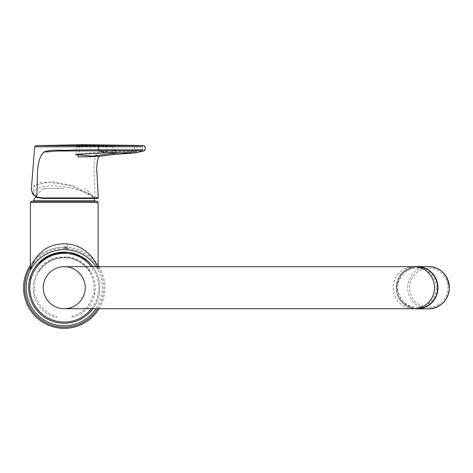 <?xml version="1.0" encoding="UTF-8"?>
<svg xmlns="http://www.w3.org/2000/svg" width="473" height="473" viewBox="0 0 473 473"><rect width="100%" height="100%" fill="white"/><g stroke="black" fill="none" stroke-linecap="round" stroke-linejoin="round"><path stroke-width="0.35" stroke-dasharray="2.37 1.77" d="M64.233 247.048A40.643 40.643 0 0 0 29.036 308.012A40.643 40.643 0 0 0 99.431 308.012A40.643 40.643 0 0 0 64.233 247.048A40.643 40.643 0 0 0 30.361 265.229M99.028 308.692A40.643 40.643 0 0 0 99.028 266.695M98.1 265.229A40.643 40.643 0 0 0 67.302 247.166M64.233 323.254A35.564 35.564 0 0 1 33.435 269.912A35.564 35.564 0 0 1 95.032 269.912A35.564 35.564 0 0 1 64.233 323.254M77.596 254.734L79.334 255.497M87.96 261.202L88.557 261.746M90.81 264.064L91.857 265.3M92.838 266.565L92.418 266.009M91.484 264.839L90.402 263.615M86.476 259.949L82.225 257.016M70.317 252.653L67.84 252.316M40.087 261.581L39.46 262.178M35.067 267.346L34.186 268.67M33.009 270.662L32.649 271.342M31.407 274.003L30.349 276.894M33.281 270.178L35.913 266.187M36.941 264.892L38.1 263.567M53.201 253.883L56.529 252.972M96.918 201.309L31.549 201.309M92.933 308.692A35.564 35.564 0 0 0 92.933 266.695A35.564 35.564 0 0 1 92.933 308.692M97.154 266.695L98.1 269.368C98.425 269.846 91.703 245.824 67.621 243.908L64.233 243.749C41.068 244.092 31.851 263.077 30.585 268.847M67.586 243.908C67.024 249.649 67.036 252.446 67.621 252.292M64.233 266.695A21.001 21.001 0 0 1 85.229 287.69A21.001 21.001 0 0 1 64.233 308.692M436.295 287.69A19.559 19.263 90 0 1 407.401 304.63A19.559 19.263 90 0 1 407.401 270.751A19.559 19.263 90 0 1 436.295 287.69M417.032 308.692A21.001 20.682 90 0 1 396.356 287.69A21.001 20.682 90 0 1 417.032 266.695M62.117 257.809L66.35 257.809C80.357 258.234 89.492 270.609 90.124 272.212C89.982 271.088 81.427 258.471 67.621 257.489L60.846 257.501C47.081 258.459 38.449 271.106 38.343 272.212C38.963 270.615 48.122 258.228 62.117 257.82L62.117 257.82M59.781 256.993L60.083 257.265A30.71 30.71 0 0 1 68.378 257.265L68.686 256.993A31.023 31.023 0 0 1 78.571 315.201L78.335 315.048A30.775 30.775 0 0 1 71.571 317.584L72.292 316.325A29.746 29.746 0 0 0 92.714 296.275L93.636 295.944L93.932 294.845A30.55 30.55 0 0 0 94.47 292.036L94.6 290.936L93.938 290.659A29.852 29.852 0 0 0 94.068 286.603L94.103 286.52A29.9 29.9 0 0 0 64.233 257.797A29.9 29.9 0 0 0 34.358 286.52L34.399 286.603A29.852 29.852 0 0 0 34.529 290.659L33.867 290.936L33.997 292.036A30.55 30.55 0 0 0 34.535 294.845L34.831 295.944L35.753 296.275A29.746 29.746 0 0 0 56.175 316.325L56.896 317.584A30.775 30.775 0 0 1 50.132 315.048L49.89 315.201A31.023 31.023 0 0 1 59.781 256.993M64.233 201.327L33.749 201.327L64.233 201.327M64.233 188.366L43.735 188.366L64.233 188.366M98.266 197.939L94.907 196.945L94.393 197.466L97.296 198.477L95.162 198.282L85.211 192.659C64.34 183.518 35.788 183.524 33.654 192.659L33.861 194.19L35.842 196.248L41.033 198.234L95.788 198.441M36.965 197.466L32.992 194.19L34.068 185.629L48.66 182.105L70.436 185.647L89.007 194.19L94.393 197.466M137.087 145.489L136.076 146.719L136.236 149.793L116.772 150.112L97.633 152.14C91.064 160.991 95.327 182.395 94.907 196.945L89.498 193.705L73.209 185.966L53.502 181.809L37.574 183.098L31.366 189.224M98.597 146.748L145.258 146.79M44.409 198.477L43.262 198.477M135.834 152.838L134.71 151.715L136.029 152.814L113.898 154.476M120.798 152.838L134.592 151.727L134.356 146.642L112.438 146.376C101.772 145.891 64.499 145.891 79.606 146.376L134.356 146.642L135.438 145.394M105.089 152.814L106.254 151.721L79.304 153.364L76.07 154.381L76.277 154.766M106.254 151.721L136.325 151.52L137.442 152.637M137.749 152.619L136.029 152.814L141.87 150.834L142.544 149.734L142.533 146.748A1.183 1.058 -89.2 0 0 141.504 145.566L99.567 145.566M105.313 145.394L106.319 146.642L106.094 151.732L104.917 152.826M75.621 145.063L76.502 146.252L79.606 146.376L79.304 153.364L78.08 154.446M136.076 146.719L134.356 146.642M144.431 150.792L108.559 151.029L97.633 152.14M145.258 149.663L142.539 149.734M417.032 308.355A20.658 20.345 -90 0 0 434.657 277.361A20.658 20.345 -90 0 0 399.413 277.361A20.658 20.345 -90 0 0 417.032 308.355M64.233 248.224A39.466 39.466 0 0 0 30.361 267.428M97.651 308.692A39.466 39.466 0 0 0 67.225 248.337M96.001 266.695A38.082 38.082 0 0 1 96.001 308.692M98.1 202.491L30.361 202.491M91.449 308.692A34.375 34.375 0 0 0 91.449 266.695M413.798 266.695A21.001 20.682 -90 0 0 393.122 287.69A21.001 20.682 -90 0 0 413.798 308.692M33.749 201.327L33.447 200.842L95.02 200.842L94.712 201.327M88.138 194.19L89.007 194.19A0.508 0.331 124.4 0 0 89.498 193.705M33.861 194.19L32.992 194.19A0.508 0.443 -30.4 0 1 32.667 193.995M97.793 197.939A0.508 0.503 -90 0 1 97.296 198.477M78.571 145.128L79.606 146.376M112.734 152.637L112.438 146.376L112.745 145.483M143.881 145.595L141.504 145.566M428.798 268.215A19.476 19.18 90 0 1 445.406 297.428A19.476 19.18 90 0 1 412.19 297.428A19.476 19.18 90 0 1 428.798 268.215M428.503 308.863A21.167 20.847 90 0 1 407.655 287.69A21.167 20.847 90 0 1 428.503 266.524M414.49 266.695A21.167 20.847 -90 0 0 396.273 287.69A21.167 20.847 -90 0 0 414.49 308.692L401.914 302.176L396.297 286.52L402.21 272.891L414.49 266.695M98.1 269.368L98.1 266.695M43.735 188.366A34.21 34.21 0 0 0 35.688 196.898M93.76 198.477A34.21 34.21 0 0 0 84.732 188.366M95.788 198.435L96.522 198.477M75.822 154.937L76.502 146.252M136.289 150.857L136.325 151.52"/><path stroke-width="0.71" d="M30.361 265.229A40.643 40.643 0 0 0 42.493 322.036A40.643 40.643 0 0 0 99.028 308.692M99.028 266.695A40.643 40.643 0 0 0 98.1 265.229M67.302 247.166A40.643 40.643 0 0 0 64.233 247.048M56.529 252.972L67.621 252.292L77.596 254.734M79.334 255.497L87.96 261.202M88.557 261.746L90.81 264.064M91.857 265.3L92.838 266.565M92.418 266.009L91.484 264.839M90.402 263.615L86.476 259.949M82.225 257.016L70.317 252.653M67.84 252.316L51.746 254.391L40.087 261.581M39.46 262.178L35.067 267.346M34.186 268.67L33.009 270.662M32.649 271.342L31.407 274.003M30.349 276.894L29.947 278.242M29.917 278.361L29.279 281.151M29.296 281.057L31.354 274.145M31.466 273.873L33.281 270.178M35.913 266.187L36.941 264.892M38.1 263.567L53.201 253.883M31.549 201.309L96.918 201.309L98.1 202.491L30.361 202.491L31.549 201.309M64.233 252.127A35.564 35.564 0 0 0 28.67 287.69A35.564 35.564 0 0 0 92.933 308.692A35.564 35.564 0 0 1 28.67 287.69A35.564 35.564 0 0 1 92.933 266.695A35.564 35.564 0 0 0 64.233 252.127M30.585 268.847L30.402 269.326M30.396 269.338L30.361 269.368C30.112 269.935 35.794 248.78 56.175 244.683C79.925 239.586 95.126 257.915 97.154 266.695M413.798 308.692L64.233 308.692A21.001 21.001 0 0 1 43.232 287.69A21.001 21.001 0 0 1 64.233 266.695L417.032 266.695A21.001 20.682 90 0 1 437.714 287.69A21.001 20.682 90 0 1 417.032 308.692L413.798 308.692A21.001 20.682 -90 0 0 434.48 287.69A21.001 20.682 -90 0 0 413.798 266.695M85.229 287.69A21.001 21.001 0 0 1 53.733 305.877A21.001 21.001 0 0 1 53.733 269.509A21.001 21.001 0 0 1 85.229 287.69M97.296 198.477L43.262 198.477L36.829 197.442L32.667 193.995L31.36 189.235L32.619 193.705L36.598 196.945L42.942 197.939L97.793 197.939M36.965 197.466L36.598 196.945L36.965 197.466L43.262 198.477A0.508 0.325 90 0 1 42.942 197.939M43.699 152.129L57.588 151.023L99.247 150.834L98.609 149.734L71.145 150.047C61.638 150.993 52.432 148.717 43.699 152.129C34.949 160.938 38.337 182.33 36.598 196.945M142.533 146.748L34.647 146.766L31.366 189.224M105.272 152.838L99.247 150.834L132.263 150.887L132.558 149.858L142.539 149.734L136.236 149.799L136.289 150.857M135.834 152.838L135.319 152.785M76.277 154.766L92.383 156.131L112.769 153.353L120.798 152.838M113.715 154.464L98.981 156.409L78.163 156.989L78.08 154.446L104.917 152.826M135.449 152.773L105.609 152.779M112.745 145.483L113.544 145.128L78.571 145.128L82.887 144.691L113.449 145.128M34.647 146.766L36.049 145.66L99.567 145.566A1.183 0.993 90.7 0 0 98.597 146.748L98.615 149.734L132.558 149.858M132.263 150.887L141.876 150.834M99.567 145.566L143.881 145.595L145.264 146.79L145.258 149.663L144.436 150.792L135.893 152.832M428.503 308.863L417.121 308.863A21.167 20.847 -90 0 0 437.968 287.69A21.167 20.847 -90 0 0 417.121 266.524A21.167 20.847 -90 0 0 414.49 266.695L428.503 266.524A21.167 20.847 90 0 1 449.35 287.69A21.167 20.847 90 0 1 428.503 308.863C440.765 307.651 447.712 300.982 449.344 288.861C448.28 274.99 441.333 267.547 428.503 266.524M30.361 267.428A39.466 39.466 0 0 0 64.233 327.162A39.466 39.466 0 0 0 97.651 308.692M67.225 248.337A39.466 39.466 0 0 0 64.233 248.224M96.001 308.692A38.082 38.082 0 0 1 64.233 325.773A38.082 38.082 0 0 1 30.692 269.657A38.082 38.082 0 0 1 96.001 266.695M91.449 266.695A34.375 34.375 0 0 0 33.382 302.856A34.375 34.375 0 0 0 91.449 308.692M94.712 201.327L95.02 200.842L33.447 200.842L33.749 201.327M112.734 152.637L112.769 153.353L114.111 154.435M105.201 152.85L78.08 154.446M134.906 145.536L135.438 145.394M414.49 308.692A21.167 20.847 -90 0 0 417.121 308.863L414.49 308.692M98.1 266.695L98.1 202.491M30.361 269.368L30.361 202.491M35.688 196.898A34.21 34.21 0 0 0 33.447 200.842M95.02 200.842A34.21 34.21 0 0 0 93.76 198.477M99.141 156.332C99.076 154.18 95.688 164.143 97.03 173.774L98.266 197.939L97.763 198.477M99.188 156.38L113.898 154.476L135.763 152.85M78.37 154.488L75.822 154.937L76.07 154.381M105.361 152.838C110.664 152.501 117.487 152.596 125.824 153.104C129.005 153.5 137.773 152.525 137.442 152.637L137.306 152.619M137.04 145.495L75.692 145.075M134.373 145.365L82.911 144.691M82.887 144.691L35.966 145.66M143.922 145.595L134.397 145.365"/></g></svg>

